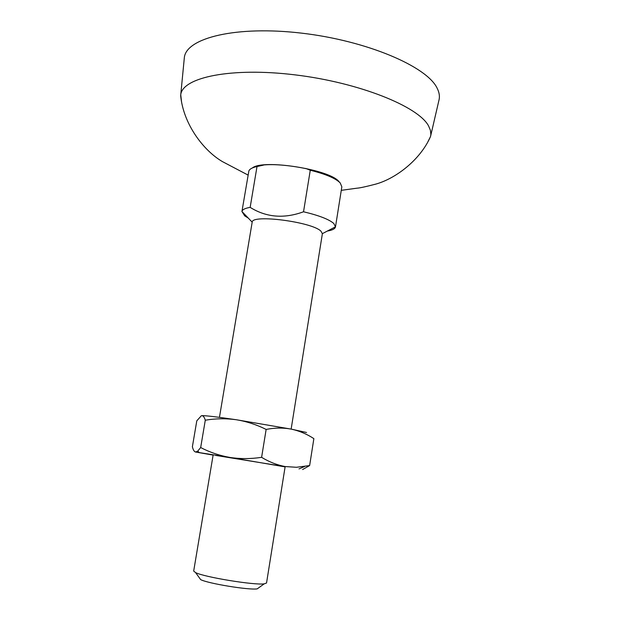 <?xml version="1.0" encoding="UTF-8"?>
<svg xmlns="http://www.w3.org/2000/svg" width="620" height="620" viewBox="0 0 620 620"><rect width="100%" height="100%" fill="white"/><g stroke="black" fill="none" stroke-linecap="round" stroke-linejoin="round"><path stroke-width="0.93" d="M427.955 141.639L430.567 136.447L430.869 134.4L430.412 130.262L428.56 125.914C418.329 106.446 359.112 82.569 295.167 74.881C231.19 67.038 182.412 77.361 180.745 94.79L181.474 101.277M438.836 100.758L439.169 99.301C439.797 95.844 439.138 92.186 437.201 88.319C427.211 66.619 367.017 40.711 301.63 33.147C236.212 25.42 186.209 37.936 184.349 57.575L184.202 59.055M327.36 231.051C332.382 230.206 335.087 228.811 335.49 226.866L341.837 186.806L340.217 182.947C335.606 178.312 325.624 174.073 310.271 170.237L303.529 211.776C284.076 218.906 266.282 217.434 250.154 207.367C245.078 208.227 242.343 209.606 241.932 211.49L244.722 215.876L248.294 218.101M291.144 429.094L322.369 233.756L320.982 231.206C312.279 221.952 251.797 214.071 252.185 222.146L219.449 417.353M213.148 454.933L193.68 571.074L195.602 572.609C204.375 577.166 254.456 585.365 264.221 583.846L266.538 583.009L285.13 466.721M335.49 226.866L333.785 223.479C329.065 219.356 318.982 215.45 303.529 211.776M199.415 577.886L200.663 579.622C208.026 583.521 248.969 590.232 257.192 588.876L258.928 587.636M250.154 207.367L257.021 166.524C252.41 167.532 249.69 168.989 248.876 170.895L241.924 211.544M257.021 166.524L263.399 165.137M305.738 168.454L310.271 170.237M283.363 466.48C285.712 466.829 285.704 466.798 283.348 466.38L215.651 455.406M213.125 455.103L195.587 452.019L230.004 457.459L285.099 466.891M302.614 469.542L309.636 465.566L296.391 467.279L285.254 466.558C277.086 465.054 269.204 461.978 261.609 457.328C250.953 458.963 240.413 459.009 230.004 457.459C219.651 455.63 209.87 452.329 200.671 447.547L197.71 451.151L195.587 452.019C194.215 451.686 193.145 449.926 192.386 446.741L196.796 420.825L201.329 415.764M306.528 432.496L291.237 429.118C299.321 430.861 306.869 434.039 313.867 438.635L309.636 465.566M200.671 447.547L205.29 420.205C215.559 418.485 225.881 418.329 236.267 419.732L291.237 429.118C283.1 427.645 274.738 427.746 266.143 429.428L261.609 457.328M205.29 420.205C204.368 417.151 203.19 415.64 201.756 415.671C205.174 415.485 216.674 416.841 236.267 419.732C246.605 421.422 256.564 424.654 266.143 429.428M252.379 167.95C262.942 158.898 330.08 169.508 339.024 181.683L339.489 182.218M430.567 136.447C420.298 160.03 395.645 178.568 375.929 184.07C365.885 186.698 359.507 188.069 356.795 188.201L341.279 190.34M248.085 175.08L222.425 161.611C203.414 150.52 183.303 124.07 180.653 95.519M180.745 94.79L184.349 57.575M323.113 173.809L323.221 173.305M430.714 135.726L439.169 99.301M255.238 166.958C269.103 160.138 326.143 169.485 337.086 180.358M252.185 222.146L241.932 211.49M257.192 588.876L264.221 583.846M200.663 579.622L195.602 572.609M322.385 233.639L335.498 226.812M299.01 468.898L304.683 466.48M199.299 452.569L197.71 451.151"/></g></svg>
